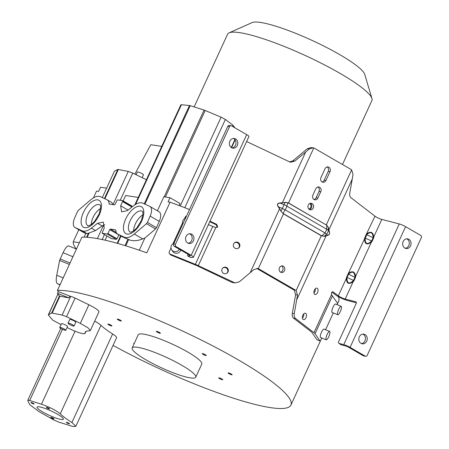 <?xml version="1.0" encoding="UTF-8"?>
<svg xmlns="http://www.w3.org/2000/svg" width="449" height="449" viewBox="0 0 449 449"><rect width="100%" height="100%" fill="white"/><g stroke="black" fill="none" stroke-linecap="round" stroke-linejoin="round"><path stroke-width="0.67" d="M356.332 302.806L347.363 300.476A8.396 1.386 24.7 0 1 335.627 294.931L331.912 292.08M338.883 343.339L341.06 344.77A1.751 1.167 -56.6 0 0 341.296 344.877L339.124 343.446A1.751 1.167 123.4 0 1 338.883 343.339A1.751 1.167 123.4 0 1 338.681 341.571L356.13 303.642A1.751 1.167 -56.6 0 0 355.922 301.874A1.751 1.167 -56.6 0 0 355.681 301.773L345.191 299.045A4.9 0.808 -155.3 0 1 338.344 295.812L346.387 278.324C346.521 283.717 348.806 284.795 353.234 281.557L345.191 299.045M339.124 343.446L343.749 344.647L399.262 223.95A5.596 0.926 -155.3 0 1 405.593 226.666L420.702 235.416A1.751 1.499 -81.4 0 1 421.302 237.751L367.231 355.311A1.751 1.499 -81.4 0 1 365.649 356.276L363.864 356.006A1.751 1.499 98.6 0 1 363.404 355.844L348.295 347.094A2.099 0.348 -155.3 0 0 345.921 346.072L341.296 344.877M373.764 237.712L372.058 241.422L371.665 240.95L373.13 237.768A0.702 0.359 0.6 0 0 373.764 237.712L373.776 236.904A0.702 0.359 0.6 0 1 373.141 236.965C372.558 232.425 370.605 231.504 367.271 234.193A0.702 0.387 46 0 1 366.923 233.671C370.751 231.044 373.035 232.122 373.776 236.904L381.818 219.415A4.9 0.808 24.7 0 1 374.971 216.182L350.995 197.728C349.855 196.802 349.457 195.203 349.788 192.918L352.263 179.033L328.926 229.765L328.455 227.559L326.333 224.842L351.618 169.868L353.015 174.347L352.263 179.033M399.262 223.95L381.818 219.415M355.597 277.207L353.891 280.922L353.498 280.451L354.963 277.269A0.702 0.359 0.6 0 0 355.597 277.207L355.608 276.404A0.702 0.359 0.6 0 1 354.968 276.466C354.39 271.926 352.431 271.005 349.103 273.694A0.702 0.387 46 0 1 348.755 273.172C352.583 270.545 354.867 271.623 355.608 276.404L371.402 242.056L372.058 241.422M348.194 273.716A0.702 0.387 -134 0 0 348.542 274.238L347.077 277.42L346.488 277.426L364.554 238.823C364.689 244.217 366.973 245.294 371.402 242.056L371.014 241.584C367.192 244.772 365.239 243.846 365.144 238.812L366.71 234.737L367.271 234.193M346.488 277.426L346.387 278.324L346.976 278.313C347.071 283.347 349.025 284.273 352.847 281.085L353.234 281.557L353.891 280.922M332.687 291.665L338.344 295.812M256.66 268.451A5.248 4.496 -81.4 0 1 257.187 268.71L293.68 289.841A5.248 4.496 -81.4 0 1 294.32 290.295L295.616 294.763L292.31 313.318C291.979 315.602 292.383 317.207 293.517 318.128L295.476 318.425C294.342 317.499 293.938 315.9 294.269 313.615L297.502 295.044L296.104 290.565A5.248 4.496 98.6 0 0 295.464 290.11L258.972 268.979A5.248 4.496 98.6 0 0 258.276 268.659L257.58 268.491L253.719 269.686L250.16 272.745L279.592 208.746L280.805 211.064L283.476 213.864L258.276 268.659M317.016 339.697L316.887 339.646A133.089 21.967 -155.3 0 0 315.08 337.064L311.926 332.423A5.596 0.926 -155.3 0 0 311.269 331.794L293.517 318.128M315.299 288.78A3.323 1.919 -72.1 0 1 314.839 291.665A3.323 1.919 -72.1 0 1 313.935 292.995M303.76 313.857A3.323 1.919 -72.1 0 1 303.3 316.747A3.323 1.919 -72.1 0 1 302.396 318.077M329.392 231.471C329.964 233.676 329.353 235.001 327.562 235.444L327.618 235.293C329.302 234.849 329.875 233.615 329.325 231.583L328.455 227.559M295.476 318.425L313.986 332.67A9.098 1.504 24.7 0 1 315.052 333.691L319.941 340.886L316.887 339.646M332.934 291.698L331.519 292.681L331.469 294.662L337.39 302.957A1.751 0.455 -67.9 0 1 337.104 304.663M371.014 241.584L371.665 240.95L364.655 237.925L366.362 234.215A0.702 0.387 -134 0 0 366.71 234.737L373.13 237.768L373.141 236.965M314.395 290.11A3.323 1.919 107.9 0 0 314.951 294.488A3.323 1.919 107.9 0 0 317.555 292.546A3.323 1.919 107.9 0 0 317 288.163A3.323 1.919 107.9 0 0 314.395 290.11M302.862 315.192A3.323 1.919 107.9 0 0 303.417 319.57A3.323 1.919 107.9 0 0 306.022 317.623A3.323 1.919 107.9 0 0 305.46 313.245A3.323 1.919 107.9 0 0 302.862 315.192M365.649 356.276A1.751 1.499 -81.4 0 1 365.189 356.113L350.08 347.363A5.596 0.926 24.7 0 0 343.749 344.647M408.887 239.295A4.9 4.198 98.6 0 0 407.597 238.84A4.9 4.198 98.6 0 0 403.168 241.54A4.9 4.198 98.6 0 0 404.846 248.073A4.9 4.198 98.6 0 0 406.137 248.527A4.9 4.198 98.6 0 0 410.566 245.822A4.9 4.198 98.6 0 0 408.887 239.295M365.054 334.595A4.9 4.198 98.6 0 0 363.763 334.14A4.9 4.198 98.6 0 0 359.335 336.84A4.9 4.198 98.6 0 0 361.013 343.373A4.9 4.198 98.6 0 0 362.304 343.827A4.9 4.198 98.6 0 0 366.732 341.128A4.9 4.198 98.6 0 0 365.054 334.595M406.687 238.817A4.9 4.198 -81.4 0 1 407.103 239.025A4.9 4.198 -81.4 0 1 408.781 245.552A4.9 4.198 -81.4 0 1 405.262 248.28M362.854 334.118A4.9 4.198 -81.4 0 1 363.269 334.325A4.9 4.198 -81.4 0 1 364.947 340.858A4.9 4.198 -81.4 0 1 361.428 343.58M282.359 202.942L280.137 202.942L284.907 202.482L282.337 202.78L305.674 152.048L309.232 148.989L313.093 147.794L313.789 147.962A5.248 4.496 -81.4 0 1 314.485 148.282L350.978 169.413A5.248 4.496 -81.4 0 1 351.618 169.868M320.968 177.523A3.323 2.846 98.6 0 0 322.983 182.26A3.323 2.846 98.6 0 0 325.985 180.431L330.021 171.653A3.323 2.846 98.6 0 0 328.006 166.91A3.323 2.846 98.6 0 0 325.003 168.745L320.968 177.523M312.891 195.079A3.323 2.846 98.6 0 0 314.906 199.816A3.323 2.846 98.6 0 0 317.909 197.987L320.794 191.712A3.323 2.846 98.6 0 0 318.779 186.975A3.323 2.846 98.6 0 0 315.776 188.804L312.891 195.079M312.156 203.582A3.323 2.846 98.6 0 0 311.28 203.274A3.323 2.846 98.6 0 0 308.278 205.109A3.323 2.846 98.6 0 0 309.417 209.543A3.323 2.846 98.6 0 0 310.293 209.851A3.323 2.846 98.6 0 0 313.295 208.016A3.323 2.846 98.6 0 0 312.156 203.582M310.366 203.313A3.323 2.846 -81.4 0 1 310.371 203.313A3.323 2.846 -81.4 0 1 311.511 207.747A3.323 2.846 -81.4 0 1 309.423 209.543M317.864 187.008A3.323 2.846 -81.4 0 1 319.009 191.448L316.124 197.717A3.323 2.846 -81.4 0 1 314.042 199.513M327.091 166.944A3.323 2.846 -81.4 0 1 328.236 171.383L324.2 180.161A3.323 2.846 -81.4 0 1 322.113 181.957M281.557 265.948A3.323 2.846 -81.4 0 1 281.562 265.954A3.323 2.846 -81.4 0 1 282.702 270.382A3.323 2.846 -81.4 0 1 280.614 272.184M283.347 266.223A3.323 2.846 98.6 0 0 282.472 265.915A3.323 2.846 98.6 0 0 279.469 267.744A3.323 2.846 98.6 0 0 280.608 272.178A3.323 2.846 98.6 0 0 281.484 272.487A3.323 2.846 98.6 0 0 284.486 270.652A3.323 2.846 98.6 0 0 283.347 266.223M296.104 290.565L321.304 235.776L283.476 213.864L280.805 211.064M324.419 236.326L326.53 234.052A4.9 0.668 -135.3 0 1 324.908 232.885A4.9 2.391 -59.9 0 0 326.614 229.175L326.614 229.175A4.9 2.116 2.6 0 1 328.236 230.343A4.9 4.529 138.7 0 1 326.53 234.052L327.618 235.293L324.447 236.152L321.304 235.776L324.419 236.326L327.562 235.444M282.965 213.612L285.076 209.818A4.9 1.392 -150.8 0 1 282.393 208.488A4.9 0.864 -67 0 1 284.099 204.778L284.907 202.482L288.505 202.931L284.84 202.297M288.46 203.066L326.793 225.235L328.359 227.649L328.236 230.343L329.325 231.583L328.864 229.877M326.238 235.579L296.75 299.73M280.137 202.942C277.325 203.189 276.713 204.514 278.307 206.922L280.995 210.985L282.393 208.488L278.453 206.821C276.876 204.626 277.443 203.391 280.159 203.105L284.099 204.778A4.9 2.84 19.4 0 1 286.782 206.102A4.9 2.391 120.1 0 1 285.076 209.818L324.908 232.885L321.77 236.084M233.25 282.382L231.291 282.09L197.751 266.044A5.596 0.926 -155.3 0 0 195.932 265.241L179.639 258.624A133.089 21.967 -155.3 0 0 170.665 254.959L170.07 254.089L195.326 264.349A9.098 1.504 24.7 0 1 198.278 265.656L235.023 282.932L239.339 281.798L250.16 272.745M231.291 282.09L233.278 282.668M290.29 162.196L246.619 141.53M290.537 162.235L294.853 161.101L305.674 152.048M195.326 264.349L212.775 226.419L215.761 227.649L217.148 227.34L217.647 226.728L216.643 224.337L216.115 224.725L209.756 221.688M209.997 221.161L216.643 224.337M233.615 243.93A3.323 3.266 53.6 0 0 238.576 248.033A3.323 3.266 53.6 0 0 238.66 242.819A3.323 3.266 53.6 0 0 233.615 243.93M222.081 269.007A3.323 3.266 53.6 0 0 227.037 273.11A3.323 3.266 53.6 0 0 227.127 267.901A3.323 3.266 53.6 0 0 222.081 269.007M190.657 257.462A1.751 0.494 -62.5 0 0 190.718 257.524A1.751 0.494 -62.5 0 0 190.808 257.541L187.834 255.992L190.101 255.829A2.099 0.348 -155.3 0 0 190.224 255.773A2.099 0.348 -155.3 0 0 189.388 255.06L174.279 246.31A1.751 1.499 98.6 0 1 173.679 243.975L227.75 126.416A1.751 1.499 98.6 0 1 229.332 125.451L231.117 125.72A1.751 1.499 -81.4 0 1 231.577 125.883L246.686 134.633A5.596 0.926 -155.3 0 1 248.914 136.541L193.401 257.238A5.596 0.926 24.7 0 1 193.076 257.378L190.808 257.541M193.401 257.238A5.596 0.926 24.7 0 0 191.173 255.329L176.064 246.58A1.751 1.499 -81.4 0 1 175.464 244.245L229.534 126.685A1.751 1.499 -81.4 0 1 231.117 125.72M231.572 147.715A4.9 4.198 98.6 0 0 232.857 148.17A4.9 4.198 98.6 0 0 237.285 145.465A4.9 4.198 98.6 0 0 235.607 138.937A4.9 4.198 98.6 0 0 234.316 138.483A4.9 4.198 98.6 0 0 229.888 141.182A4.9 4.198 98.6 0 0 231.572 147.715M187.738 243.016A4.9 4.198 98.6 0 0 189.023 243.47A4.9 4.198 98.6 0 0 193.452 240.771A4.9 4.198 98.6 0 0 191.774 234.238A4.9 4.198 98.6 0 0 190.483 233.783A4.9 4.198 98.6 0 0 186.054 236.483A4.9 4.198 98.6 0 0 187.738 243.016M233.407 138.46A4.9 4.198 -81.4 0 1 233.822 138.668A4.9 4.198 -81.4 0 1 235.501 145.195A4.9 4.198 -81.4 0 1 231.987 147.917M189.573 233.761A4.9 4.198 -81.4 0 1 189.989 233.968A4.9 4.198 -81.4 0 1 191.667 240.501A4.9 4.198 -81.4 0 1 188.148 243.223M187.834 255.992A1.751 0.494 117.5 0 1 187.744 255.975A1.751 0.494 117.5 0 1 187.979 254.465L188.064 254.291M216.115 224.725L217.12 227.121L216.867 227.508M289.554 162.005L292.888 160.809L294.853 161.101M309.232 148.989L307.346 148.709L292.888 160.809M234.372 242.892A3.323 3.266 -126.4 0 1 238.301 248.213M222.839 267.969A3.323 3.266 -126.4 0 1 226.767 273.295M307.346 148.709L311.365 147.53M279.738 208.645L278.307 206.922M76.24 248.993A133.089 21.967 24.7 0 1 73.243 241.787L79.383 242.713M146.396 179.746L132.736 173.089L128.279 171.428L118.199 169.486A3.497 0.578 -155.3 0 0 117.801 169.469L114.428 171.204L102.31 197.554L106.632 188.153L100.548 187.239L98.555 191.431L96.546 191.128L93.426 197.908M78.805 229.697L73.243 241.787M337.16 304.517L338.686 301.195A133.089 21.967 -155.3 0 0 338.361 296.677M189.506 209.56A133.089 21.967 -155.3 0 0 170.081 202.196L168.072 201.893L169.941 197.683L163.868 196.769L157.408 210.806M61.047 324.638L52.656 320.075L48.441 315.125L48.34 314.85L51.613 313.071A3.497 0.578 24.7 0 1 52.017 313.082A3.497 0.578 24.7 0 1 52.151 313.105L62.136 315.035L66.542 316.68L80.315 323.387L87.858 327.703L90.356 330.515L98.926 311.892A13.891 2.29 -155.3 0 0 88.88 304.77L75.101 298.069A4.894 0.808 -155.3 0 0 70.689 296.43L58.269 291.586L57.455 290.391L81.914 237.201A133.089 21.967 -155.3 0 1 93.993 238.049A133.089 21.967 -155.3 0 1 146.778 252.86L170.081 202.196M57.455 290.391A133.089 21.967 24.7 0 1 69.533 291.233A133.089 21.967 24.7 0 1 209.874 344.394A133.089 21.967 24.7 0 1 290.924 405.043A133.089 21.967 24.7 0 1 270.494 407.625A133.089 21.967 24.7 0 1 113.075 345.388M170.665 254.959L169.346 253.505A1.751 1.667 145.8 0 1 169.228 251.883L171.007 248.022M75.87 426.275L116.588 337.755A13.891 2.29 -155.3 0 0 112.626 333.972A50.378 8.318 24.7 0 1 100.98 325.301A13.891 2.29 -155.3 0 0 94.683 321.114M195.742 377.216L201.797 364.049A34.988 5.775 -155.3 0 0 180.492 348.104A34.988 5.775 -155.3 0 0 143.596 334.129A34.988 5.775 -155.3 0 0 138.225 334.808L132.169 347.975A34.988 5.775 24.7 0 1 137.54 347.296A34.988 5.775 24.7 0 1 174.437 361.271A34.988 5.775 24.7 0 1 195.742 377.216A34.988 5.775 24.7 0 1 190.37 377.895A34.988 5.775 24.7 0 1 153.479 363.92A34.988 5.775 24.7 0 1 132.169 347.975M157.992 331.738A2.228 0.37 -155.3 0 0 156.695 331.334A2.228 0.37 -155.3 0 0 156.353 331.373A2.228 0.37 -155.3 0 0 158.761 332.877A2.228 0.37 -155.3 0 0 160.057 333.281A2.228 0.37 -155.3 0 0 160.4 333.237A2.228 0.37 -155.3 0 0 157.992 331.738M117.61 319.082A2.228 0.37 -155.3 0 0 117.268 319.127A2.228 0.37 -155.3 0 0 117.301 319.245A2.228 0.37 -155.3 0 0 118.89 320.272A2.228 0.37 -155.3 0 0 120.977 321.029A2.228 0.37 -155.3 0 0 121.32 320.99A2.228 0.37 -155.3 0 0 121.292 320.867A2.228 0.37 -155.3 0 0 119.703 319.84A2.228 0.37 -155.3 0 0 117.61 319.082M107.928 324.2A2.228 0.37 -155.3 0 0 108.787 324.84A2.228 0.37 -155.3 0 0 111.947 325.946A2.228 0.37 -155.3 0 0 111.919 325.822A2.228 0.37 -155.3 0 0 111.06 325.183A2.228 0.37 -155.3 0 0 107.9 324.083A2.228 0.37 -155.3 0 0 107.928 324.2M134.302 343.345A2.228 0.37 -155.3 0 0 133.723 343.339A2.228 0.37 -155.3 0 0 134.105 343.777M222.412 379.775A2.228 0.37 -155.3 0 0 222.755 379.736A2.228 0.37 -155.3 0 0 222.721 379.613A2.228 0.37 -155.3 0 0 221.133 378.586A2.228 0.37 -155.3 0 0 219.045 377.828A2.228 0.37 -155.3 0 0 218.702 377.873A2.228 0.37 -155.3 0 0 218.73 377.991A2.228 0.37 -155.3 0 0 220.319 379.018A2.228 0.37 -155.3 0 0 222.412 379.775M232.094 374.657A2.228 0.37 -155.3 0 0 231.235 374.017A2.228 0.37 -155.3 0 0 228.075 372.917A2.228 0.37 -155.3 0 0 228.103 373.035A2.228 0.37 -155.3 0 0 228.962 373.675A2.228 0.37 -155.3 0 0 232.127 374.78A2.228 0.37 -155.3 0 0 232.094 374.657M205.412 354.761A2.228 0.37 -155.3 0 0 203.885 354.02A2.228 0.37 -155.3 0 0 202.246 353.655A2.228 0.37 -155.3 0 0 203.133 354.418A2.228 0.37 -155.3 0 0 204.66 355.153A2.228 0.37 -155.3 0 0 206.299 355.518A2.228 0.37 -155.3 0 0 205.412 354.761M74.944 227.463L84.042 232.734A10.49 5.13 -59.9 0 0 84.244 232.84L87.112 233.682L82.06 230.758L75.151 227.57A10.49 5.13 120.1 0 1 74.944 227.463A10.49 5.13 120.1 0 1 74.736 217.827L77.497 211.524L78.446 210.25L90.608 199.934A18.92 9.244 120.1 0 1 99.285 196.37A18.92 9.244 120.1 0 1 100.604 196.763L106.935 199.704A12.465 6.09 120.1 0 1 107.176 199.827A12.465 6.09 120.1 0 1 109.079 203.627L109.416 204.093L114.517 204.862A0.702 0.342 -59.9 0 0 115.157 204.306L116.993 200.45L117.632 199.889L122.678 200.664M84.092 237.156L85.759 233.531M138.275 197.408L125.647 195.506L123.149 200.939M139.28 250.222L144.898 238.009L155.55 228.968L156.499 227.694L159.26 221.391A10.49 5.13 -59.9 0 0 159.053 211.754L149.96 206.489A10.49 5.13 120.1 0 1 150.162 216.126L147.407 222.429L146.453 223.703L134.296 234.019A18.92 9.244 120.1 0 1 125.619 237.583A18.92 9.244 120.1 0 1 124.294 237.19L117.964 234.249A12.465 6.09 120.1 0 1 117.728 234.125A12.465 6.09 120.1 0 1 115.825 230.326L115.488 229.854L110.381 229.085A0.702 0.342 -59.9 0 0 109.747 229.641L107.912 233.497L107.272 234.064L102.226 233.289L111.33 238.559L116.37 239.328L117.009 238.767L118.901 234.805M144.898 238.009L142.726 238.902C138.084 240.771 133.841 241.175 129.997 240.12L122.532 236.892L117.728 234.125M115.825 230.326L115.713 229.983M107.002 236.051L105.1 240.187M111.391 238.582L102.299 233.312L102.22 232.649A3.788 1.852 -59.9 0 0 102.361 232.346L104.219 228.159L103.304 222.103L97.551 223.293L91.338 228.159A18.92 9.244 120.1 0 1 83.368 231.145A18.92 9.244 120.1 0 1 82.06 230.758M104.819 224.764L102.153 225.959L95.53 230.584L87.112 233.682M58.269 291.586L57.506 293.276L59.453 296.138A3.497 0.578 -155.3 0 1 59.801 296.16A3.497 0.578 -155.3 0 1 59.936 296.183L52.151 313.105M57.506 293.276L68.91 297.911L69.724 296.245M68.91 297.911L59.936 296.183M68.764 245.962A10.49 2.733 112.1 0 0 68.697 245.929A10.49 2.733 112.1 0 0 63.045 252.725L59.616 260.442L56.748 275.265A18.92 4.922 112.1 0 0 56.888 283.111A18.92 4.922 112.1 0 0 57.45 283.633L59.953 284.952M48.441 315.125L57.96 293.943L48.34 314.861M70.381 425.719L58.667 422.082L53.947 420.011L39.158 411.699L29.971 404.869A3.497 0.578 24.7 0 1 29.623 404.493L27.715 400.463L28.45 400.194A4.894 0.808 24.7 0 1 29.696 400.502L41.454 404.212C49.693 407.114 55.962 410.319 60.261 413.826A50.378 8.318 -155.3 0 0 71.907 422.498L75.87 426.286L73.737 426.55A13.891 2.29 24.7 0 1 70.381 425.725M27.715 400.463L60.75 328.427M69.303 423.822A1.751 0.286 -155.3 0 0 69.505 423.783A1.751 0.286 -155.3 0 0 68.809 423.183A1.751 0.286 -155.3 0 0 66.536 422.273A1.751 0.286 -155.3 0 0 66.329 422.318A1.751 0.286 -155.3 0 0 67.024 422.913A1.751 0.286 -155.3 0 0 69.303 423.822M53.824 418.934A1.751 0.286 -155.3 0 0 54.026 418.895A1.751 0.286 -155.3 0 0 53.33 418.3A1.751 0.286 -155.3 0 0 51.057 417.39A1.751 0.286 -155.3 0 0 50.849 417.43A1.751 0.286 -155.3 0 0 51.551 418.025A1.751 0.286 -155.3 0 0 53.824 418.934M49.351 408.904A1.751 0.286 -155.3 0 0 49.558 408.865A1.751 0.286 -155.3 0 0 48.857 408.27A1.751 0.286 -155.3 0 0 46.584 407.361A1.751 0.286 -155.3 0 0 46.376 407.4A1.751 0.286 -155.3 0 0 47.078 407.995A1.751 0.286 -155.3 0 0 49.351 408.904M33.871 404.021A1.751 0.286 -155.3 0 0 34.079 403.977A1.751 0.286 -155.3 0 0 33.383 403.382A1.751 0.286 -155.3 0 0 31.104 402.472A1.751 0.286 -155.3 0 0 30.902 402.512A1.751 0.286 -155.3 0 0 31.598 403.112A1.751 0.286 -155.3 0 0 33.871 404.021M57.584 414.27A14.486 2.38 -155.3 0 0 37.048 407.086A14.486 2.38 -155.3 0 0 42.823 412.025A14.486 2.38 -155.3 0 0 63.36 419.209A14.486 2.38 -155.3 0 0 57.584 414.27M110.056 204.194L109.079 203.627L109.416 204.093M122.605 200.636L122.678 201.304A3.788 1.852 -59.9 0 0 122.538 201.607L120.68 205.794L121.6 211.844L127.353 210.66L133.561 205.794A18.92 9.244 120.1 0 1 141.53 202.802A18.92 9.244 120.1 0 1 142.844 203.189L149.753 206.383A10.49 5.13 120.1 0 1 149.96 206.489M131.344 207.528L131.636 206.877A3.788 1.852 120.1 0 1 131.776 206.568L131.77 205.928M234.917 127.813L233.025 125.237L225.37 119.468L221.099 117.172L204.082 110.05L190.219 105.689A3.497 0.578 -155.3 0 0 189.585 105.543A3.497 0.578 -155.3 0 0 189.461 105.532M144.241 203.84L189.461 105.526L181.424 104.729L180.846 104.847L134.846 204.862M159.26 221.391L150.162 216.126M147.407 222.429L156.499 227.694M179.157 205.547L179.998 203.509L169.941 197.683M131.636 206.877L122.538 201.607M122.678 201.304L131.776 206.568M111.386 202.28L113.563 204.722M111.638 202.409L107.176 199.827M142.142 177.675L143.45 174.818A3.323 0.55 -155.3 0 0 142.311 173.797A3.323 0.55 -155.3 0 0 142.125 173.684A3.323 0.55 -155.3 0 0 137.411 172.046L136.165 174.762M133.656 230.848A12.033 5.882 120.1 0 1 142.905 214.875M91.31 224.472A12.033 5.882 120.1 0 1 100.559 208.499M72.929 256.744L63.045 252.725M60.11 258.944L70.055 262.985M90.356 330.515L89.233 330.885A50.378 8.318 -155.3 0 0 85.164 332.193A50.378 8.318 -155.3 0 0 85.057 333.13A13.891 2.29 24.7 0 1 85.024 333.388A13.891 2.29 24.7 0 1 82.897 333.658C79.681 333.085 75.398 331.53 70.061 328.999L67.036 327.534M74.063 326.008L75.797 322.247A3.323 0.55 -155.3 0 0 74.472 321.114A3.323 0.55 -155.3 0 0 71.98 319.918A3.323 0.55 -155.3 0 0 69.758 319.464L68.023 323.224A3.323 0.55 24.7 0 1 70.246 323.678A3.323 0.55 24.7 0 1 72.738 324.874A3.323 0.55 24.7 0 1 74.063 326.008A3.323 0.55 24.7 0 1 71.84 325.553A3.323 0.55 24.7 0 1 69.348 324.358A3.323 0.55 24.7 0 1 68.023 323.224M65.773 330.262L67.507 326.502A3.323 0.55 -155.3 0 0 66.183 325.368A3.323 0.55 -155.3 0 0 63.691 324.178A3.323 0.55 -155.3 0 0 61.474 323.723L59.739 327.484A3.323 0.55 24.7 0 1 61.956 327.938A3.323 0.55 24.7 0 1 64.454 329.128A3.323 0.55 24.7 0 1 65.773 330.262A3.323 0.55 24.7 0 1 63.556 329.807A3.323 0.55 24.7 0 1 61.064 328.617A3.323 0.55 24.7 0 1 59.739 327.484M194.17 106.851L227.581 34.203A79.417 13.105 24.7 0 1 229.113 32.839A79.417 13.105 24.7 0 1 239.777 32.665A79.417 13.105 24.7 0 1 318.549 61.867A79.417 13.105 24.7 0 1 371.929 98.527A79.417 13.105 24.7 0 1 371.89 100.576L342.486 164.497M229.113 32.839L252.119 22.59A62.624 10.338 24.7 0 1 260.527 22.45A62.624 10.338 24.7 0 1 322.646 45.478A62.624 10.338 24.7 0 1 364.74 74.388L371.929 98.527M308.805 209.054A2.975 2.548 98.6 0 0 310.972 206.596A2.975 2.548 98.6 0 0 309.771 203.52M134.868 174.128L150.808 144.713L161.752 146.363M319.941 340.886A1.751 0.455 -67.9 0 0 320.008 340.943A1.751 0.455 -67.9 0 0 320.968 339.77L321.77 338.018M325.576 329.746L333.31 312.936M341.184 306.319L335.555 304.029A4.546 1.184 112.1 0 0 333.051 307.088A4.546 1.184 112.1 0 0 331.968 312.319A4.546 1.184 112.1 0 0 332.125 312.459L337.76 314.749A4.546 1.184 -67.9 0 1 337.597 314.609A4.546 1.184 -67.9 0 1 338.686 309.372A4.546 1.184 -67.9 0 1 341.184 306.319A4.546 1.184 -67.9 0 1 341.347 306.459A4.546 1.184 -67.9 0 1 340.263 311.696A4.546 1.184 -67.9 0 1 337.76 314.749M329.65 331.401L324.015 329.111A4.546 1.184 112.1 0 0 321.518 332.165A4.546 1.184 112.1 0 0 320.429 337.401A4.546 1.184 112.1 0 0 320.592 337.536L326.227 339.826A4.546 1.184 -67.9 0 1 326.064 339.691A4.546 1.184 -67.9 0 1 327.153 334.454A4.546 1.184 -67.9 0 1 329.65 331.401A4.546 1.184 -67.9 0 1 329.813 331.536A4.546 1.184 -67.9 0 1 328.724 336.772A4.546 1.184 -67.9 0 1 326.227 339.826M170.07 254.089A1.751 1.667 145.8 0 1 169.346 253.505M172.966 243.756L182.541 222.945M184.505 218.674L185.235 217.086A1.751 1.667 145.8 0 1 186.515 216.07M212.775 226.419L208.398 224.64M179.364 249.257A4.546 4.327 145.8 0 1 171.692 249.857L172.781 251.462A4.546 4.327 -34.2 0 0 180.795 250.087M182.838 224.062A4.546 4.327 145.8 0 1 185.572 218.113M171.692 249.857A4.546 4.327 145.8 0 1 174.038 243.195M364.655 237.925L364.554 238.823L365.144 238.812M354.968 276.466L354.963 277.269L348.542 274.238L349.103 273.694M346.976 278.313L347.077 277.42L353.498 280.451L352.847 281.085M356.119 302.054L355.681 301.773M292.31 313.318L294.269 313.615M374.971 216.182L366.362 234.215M313.986 332.67L331.469 294.662M405.593 226.666L350.08 347.363M363.404 355.844L365.189 356.113M313.789 147.962L288.505 202.931L326.288 224.977M293.68 289.841L295.464 290.11M258.972 268.979L257.187 268.71M283.555 213.735L321.383 235.646M288.022 202.617L286.782 206.102L326.614 229.175L326.827 225.089M297.502 295.044L295.616 294.763M215.761 227.649L198.278 265.656M229.534 126.685L227.75 126.416M191.173 255.329L246.686 134.633M176.064 246.58L174.279 246.31M173.679 243.975L175.464 244.245M235.147 139.903L231.555 147.704M217.12 227.121L217.647 226.728M134.296 234.019L142.726 238.902M155.55 228.968L146.453 223.703M128.616 239.626L125.771 245.811M128.105 239.396L124.294 237.19M125.041 245.586L127.926 239.311M117.964 234.249L122.532 236.892M121.034 236.039L117.644 243.409M110.381 229.085L116.353 232.543M97.551 223.293L102.153 225.959M104.454 234.574L102.17 239.547M62.136 315.035L70.689 296.43M51.613 313.071L59.42 296.093M56.748 275.265L63.202 277.892M69.399 264.416L59.616 260.442M60.071 284.7L57.45 283.633M62.433 329.33L29.696 400.508M41.454 404.212L75.034 331.205M100.98 325.301L60.261 413.826M86.629 237.246L88.397 233.401M75.151 227.57L84.244 232.84M140.026 206.243A15.535 7.588 -59.9 0 0 139.038 206.203A15.535 7.588 -59.9 0 0 125.333 219.802A15.535 7.588 -59.9 0 0 127.224 234.081A15.535 7.588 -59.9 0 0 128.212 234.125A15.535 7.588 -59.9 0 0 141.918 220.526A15.535 7.588 -59.9 0 0 140.026 206.243M97.68 199.867A15.535 7.588 -59.9 0 0 96.692 199.827A15.535 7.588 -59.9 0 0 82.986 213.427A15.535 7.588 -59.9 0 0 84.872 227.705A15.535 7.588 -59.9 0 0 85.86 227.75A15.535 7.588 -59.9 0 0 99.566 214.151A15.535 7.588 -59.9 0 0 97.68 199.867M104.432 198.537L117.801 169.469M132.736 173.089L120.225 200.282M120.68 205.794L128.088 210.081M190.219 105.689L144.926 204.155M204.082 110.05L164.177 196.819M205.193 110.471L165.395 196.999M180.257 205.968L221.099 117.172M225.37 119.468L184.786 207.707M232.487 126.41L233.025 125.237M181.424 104.729L135.587 204.39M122.723 200.709L131.697 205.906M113.243 204.115L128.279 171.428M118.345 169.509L104.892 198.75M118.839 234.917L109.747 229.641M107.912 233.497L117.009 238.767M116.37 239.328L107.272 234.064M91.338 228.159L95.53 230.584M89.014 233.261L87.173 237.28M97.382 238.604L103.596 225.095M140.464 210.873A12.033 5.882 -59.9 0 0 130.305 220.386A12.033 5.882 -59.9 0 0 130.232 232.105L130.384 232.15C130.109 232.644 131.321 232.122 134.01 230.59L136.782 227.98L141.502 220.285C143.096 214.246 143.36 211.243 142.299 211.277A12.033 5.882 -59.9 0 0 141.227 210.907A12.033 5.882 -59.9 0 0 140.464 210.873M98.112 204.497A12.033 5.882 -59.9 0 0 87.959 214.01A12.033 5.882 -59.9 0 0 87.886 225.735L88.038 225.78C87.763 226.268 88.969 225.746 91.663 224.214L94.436 221.604L99.156 213.909C100.744 207.87 101.014 204.867 99.947 204.901A12.033 5.882 -59.9 0 0 98.875 204.531A12.033 5.882 -59.9 0 0 98.112 204.497M112.626 333.972L71.907 422.498M75.101 298.069L66.542 316.68M80.315 323.387L88.88 304.77M85.057 333.13L85.804 331.502M332.501 295.762L315.052 333.691M320.794 191.712L319.009 191.448M316.124 197.717L317.909 197.987M330.021 171.653L328.236 171.383M324.2 180.161L325.985 180.431M233.059 282.634L234.776 282.892M187.744 255.975L190.718 257.524M234.9 139.583L231.257 147.513M311.309 147.525L313.048 147.788M320.754 340.185L290.924 405.043M102.31 197.554L114.422 171.215M117.178 243.279L120.618 235.798M122.667 200.658L131.765 205.928M76.453 249.077L68.697 245.929M85.927 331.435L85.024 333.388M320.008 340.943L316.943 339.697"/></g></svg>
